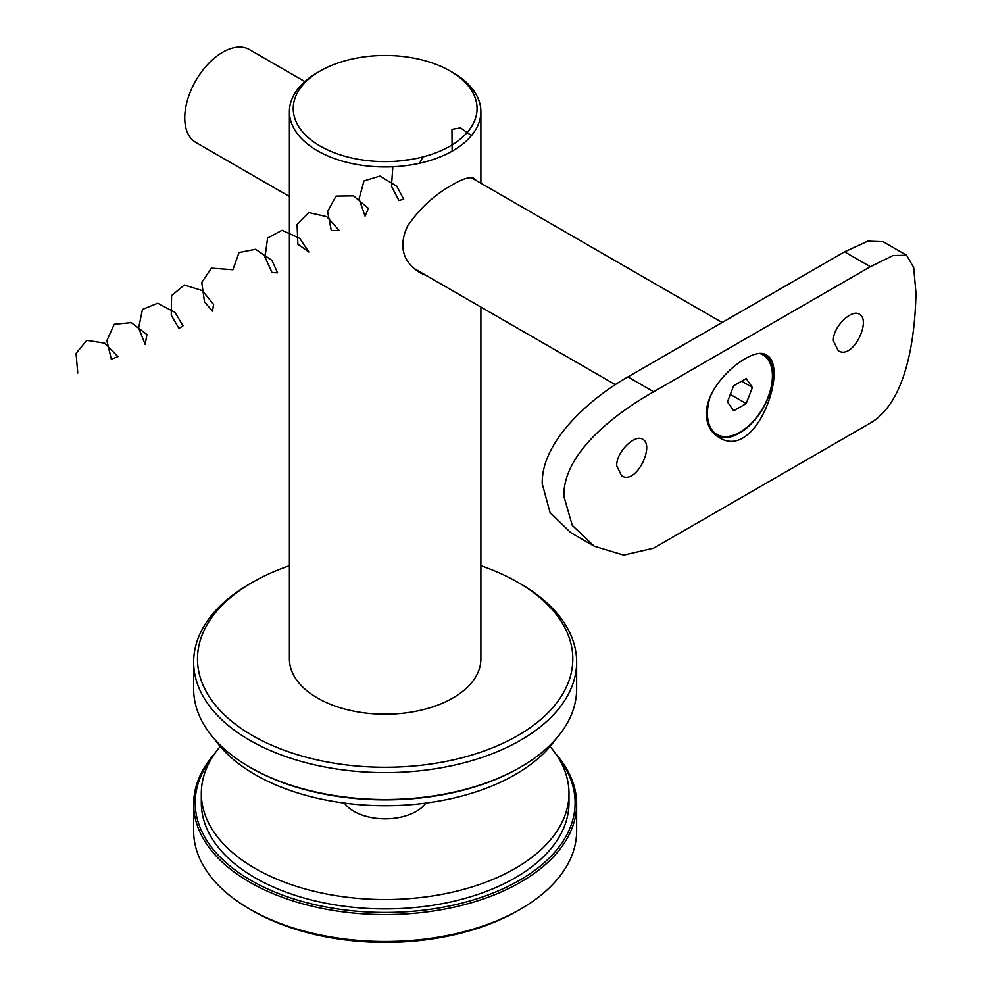 <?xml version="1.0" encoding="UTF-8"?>
<svg xmlns="http://www.w3.org/2000/svg" width="992" height="992" viewBox="0 0 992 992"><rect width="100%" height="100%" fill="white"/><g stroke="black" fill="none" stroke-linecap="round" stroke-linejoin="round"><path stroke-width="1.49" d="M520.564 767.126L519.486 767.746A189.968 109.678 180 0 1 250.827 767.758A189.968 109.678 180 0 1 250.827 767.746L249.736 767.126A191.493 110.558 0 0 0 520.564 767.126A191.493 110.558 0 0 0 576.65 688.944L576.65 662.061A191.493 110.558 180 0 1 458.44 764.2A191.493 110.558 180 0 1 249.736 740.23A191.493 110.558 180 0 1 193.651 662.061A191.493 110.558 180 0 1 249.736 583.879L252.452 582.316A187.674 108.351 0 0 0 252.452 735.543A187.674 108.351 0 0 0 517.849 735.543A187.674 108.351 0 0 0 517.861 582.316A187.674 108.351 0 0 0 480.897 565.738M193.651 662.061L193.651 688.944A191.493 110.558 0 0 0 249.736 767.126L250.827 767.746M517.861 582.316L520.564 583.879A191.493 110.558 180 0 1 576.65 662.061M289.404 565.738A187.674 108.351 0 0 0 252.452 582.316M452.86 72.577L450.145 71.015A91.921 53.072 0 0 0 320.156 71.015A91.921 53.072 0 0 0 320.156 146.072A91.921 53.072 0 0 0 450.145 146.072A91.921 53.072 0 0 0 450.145 71.015L452.86 72.577A95.753 55.279 180 0 1 480.897 111.674A95.753 55.279 180 0 1 385.156 166.954A95.753 55.279 180 0 1 289.404 111.674L289.404 658.924A95.753 55.279 0 0 0 317.452 698.021A95.753 55.279 0 0 0 421.798 709.999A95.753 55.279 0 0 0 480.897 658.924L480.897 307.049M289.404 111.674A95.753 55.279 180 0 1 317.44 72.577L320.156 71.015M476.52 180.68L474.35 178.548C470.53 176.402 463.363 178.399 452.86 184.537C434.657 194.544 419.517 208.481 407.427 226.325C398.449 246.264 402.628 261.727 419.963 272.75L426.833 275.826M555.607 753.647A191.493 110.558 180 0 1 576.65 804.028A191.493 110.558 180 0 1 385.156 914.587A191.493 110.558 180 0 1 193.651 804.028A191.493 110.558 180 0 1 214.694 753.647M193.651 804.028L193.651 830.924A191.493 110.558 0 0 0 249.736 909.106A191.493 110.558 0 0 0 520.564 909.106A191.493 110.558 0 0 0 576.65 830.924L576.65 804.028M212.214 757.392A189.968 109.678 0 0 0 385.156 912.454A189.968 109.678 0 0 0 558.087 757.392M520.564 909.106L517.861 910.668A187.674 108.351 180 0 1 252.452 910.668L249.736 909.106M304.842 81.567L249.476 49.6A53.618 30.963 120 0 0 222.654 52.254A53.618 30.963 120 0 0 187.637 99.51A53.618 30.963 120 0 0 195.846 142.476L289.404 196.49M706.341 414.061C705.758 382.255 753.337 345.129 766.159 354.987C789.768 365.23 756.363 462.371 718.667 437.236C710.756 432.5 706.651 424.774 706.341 414.061M915.963 293.049L913.694 267.518L906.589 255.254L893.011 255.539L870.344 266.712L653.678 391.79C616.255 412.883 562.886 452.724 563.89 496.31L572.26 525.363L594.183 546.183L623.67 555.086L653.678 548.154L870.344 423.063C907.147 401.611 915.12 335.569 915.963 293.049M616.702 465.818L621.55 475.738C636.12 485.671 655.216 445.024 642.618 439.258C635.314 433.938 616.23 451.558 616.702 465.818M833.367 340.74L838.203 350.66C852.785 360.58 871.869 319.932 859.27 314.166C851.979 308.859 832.883 326.467 833.367 340.74M594.183 546.183L570.735 532.642L550.052 512.492L542.227 483.798C541.198 440.956 591.046 397.755 627.911 376.91L653.678 391.79M870.344 266.712L844.564 251.819L627.911 376.91M844.564 251.819L867.888 241.143L883.14 241.713L906.589 255.254M764.758 354.318A47.492 27.416 -60 0 1 762.972 408.357A47.492 27.416 -60 0 1 717.042 436.22M752.432 387.45L746.182 378.56L733.671 385.776L727.421 401.896L733.671 410.8L746.182 403.57L752.432 387.45L741.607 381.201M710.098 397.011A45.954 26.536 120 0 0 716.943 434.484A45.954 26.536 120 0 0 762.91 407.948A45.954 26.536 120 0 0 762.91 354.876A45.954 26.536 120 0 0 759.984 353.574M709.999 428.532A45.954 26.536 120 0 0 715.319 433.541L716.943 434.484M762.91 354.876L761.286 353.933A45.954 26.536 120 0 0 760.591 353.561M730.323 394.419L746.182 403.57M555.607 739.338A183.842 106.144 180 0 1 515.146 774.628A183.842 106.144 180 0 1 214.694 739.338M550.064 746.492A183.842 106.144 180 0 1 568.986 793.402L568.986 802.776A183.842 106.144 180 0 1 515.146 877.833A183.842 106.144 180 0 1 314.799 900.835A183.842 106.144 180 0 1 201.314 802.776L201.314 793.402A183.842 106.144 180 0 1 220.236 746.492M568.986 793.402A183.842 106.144 180 0 1 515.146 868.446A183.842 106.144 180 0 1 314.799 891.461A183.842 106.144 180 0 1 201.314 793.402M425.878 803.086A44.045 25.432 180 0 1 416.293 811.382A44.045 25.432 180 0 1 344.422 803.086M470.456 134.875L460.548 127.931L451.955 129.357L452.129 151.181M422.976 156.91L419.554 163.258M411.779 159.34L396.49 161.212M392.844 166.768L391.456 186.186L398.908 200.52L403.694 199.231L396.775 186.186L379.886 176.08L363.99 180.904L359.079 198.896L365.068 216.132L368.441 208.357L353.45 195.87L336.015 196.106L327.596 211.532L331.303 230.603L339.152 230.417L326.802 216.69L308.785 212.548L297.079 224.477L297.86 244.156L308.872 252.018L299.696 238.291L282.05 230.28L267.58 238.043L265 257.102L272.044 272.552L277.599 272.825L271.907 260.35L255.589 249.29L239.047 252.526L232.909 269.737L211.358 268.138L201.748 282.447L204.513 301.866L212.449 311.166L213.627 304.457L202.318 290.582L184.326 285.026L171.591 295.566L171.244 315.183L178.957 328.439L182.999 325.81L175.001 312.381L157.716 303.205L142.439 309.43L138.632 327.968L145.167 344.422L146.928 334.515L131.279 322.636L114.216 324.285L106.851 340.603L111.34 359.228L117.949 356.649L104.718 343.17L86.775 340.318L76.037 353.412L77.773 373.042M480.897 111.674L480.897 183.222M722.151 322.499L471.349 177.704M615.375 384.685L413.8 268.299"/></g></svg>
